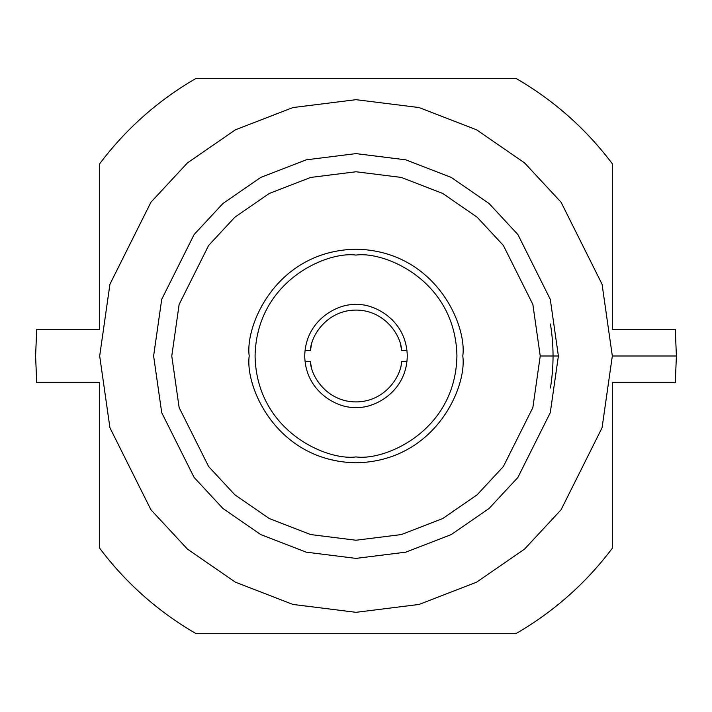 <?xml version="1.0" encoding="UTF-8"?>
<svg xmlns="http://www.w3.org/2000/svg" width="712" height="712" viewBox="0 0 712 712"><rect width="100%" height="100%" fill="white"/><g stroke="black" fill="none" stroke-linecap="round" stroke-linejoin="round"><path stroke-width="1.07" d="M36.712 382.7L35.6 356L36.712 329.3L35.6 356L36.712 382.7L99.68 382.7L99.68 548.24C126.06 583.244 158.215 611.724 196.156 633.68C158.215 611.724 126.06 583.244 99.68 548.24L99.68 382.7L36.712 382.7M612.32 356L602.067 284.23L561.056 202.208L524.539 162.879L476.622 129.833L419.092 107.565L356 99.68L292.908 107.565L235.378 129.833L187.461 162.879L150.944 202.208L109.933 284.23L99.68 356L109.933 427.77L150.944 509.792L187.461 549.121L235.378 582.167L292.908 604.435L356 612.32L419.092 604.435L476.622 582.167L524.539 549.121L561.056 509.792L602.067 427.77L612.32 356L602.067 427.77L561.056 509.792L524.539 549.121L476.622 582.167L419.092 604.435L356 612.32L292.908 604.435L235.378 582.167L187.461 549.121L150.944 509.792L109.933 427.77L99.68 356L109.933 284.23L150.944 202.208L187.461 162.879L235.378 129.833L292.908 107.565L356 99.68L419.092 107.565L476.622 129.833L524.539 162.879L561.056 202.208L602.067 284.23L612.32 356L676.4 356L675.288 382.7L676.4 356L612.32 356M558.386 356L550.287 412.666L517.909 477.432L489.073 508.484L451.239 534.578L405.822 552.156L356 558.386L306.178 552.156L260.761 534.578L222.927 508.484L194.091 477.432L161.713 412.666L153.614 356L161.713 299.334L194.091 234.568L222.927 203.516L260.761 177.422L306.178 159.844L356 153.614L405.822 159.844L451.239 177.422L489.073 203.516L517.909 234.568L550.287 299.334L558.386 356L550.287 299.334L517.909 234.568L489.073 203.516L451.239 177.422L405.822 159.844L356 153.614L306.178 159.844L260.761 177.422L222.927 203.516L194.091 234.568L161.713 299.334L153.614 356L161.713 412.666L194.091 477.432L222.927 508.484L260.761 534.578L306.178 552.156L356 558.386L405.822 552.156L451.239 534.578L489.073 508.484L517.909 477.432L550.287 412.666L558.386 356L540.23 356L532.861 407.584L503.384 466.538L477.138 494.804L442.695 518.558L401.346 534.561L356 540.23L310.655 534.561L269.305 518.558L234.862 494.804L208.616 466.538L179.139 407.584L171.77 356L179.139 304.416L208.616 245.462L234.862 217.196L269.305 193.441L310.655 177.439L356 171.77L401.346 177.439L442.695 193.441L477.138 217.196L503.384 245.462L532.861 304.416L540.23 356L558.386 356M540.23 356L532.861 304.416L503.384 245.462L477.138 217.196L442.695 193.441L401.346 177.439L356 171.77L310.655 177.439L269.305 193.441L234.862 217.196L208.616 245.462L179.139 304.416L171.77 356L179.139 407.584L208.616 466.538L234.862 494.804L269.305 518.558L310.655 534.561L356 540.23L401.346 534.561L442.695 518.558L477.138 494.804L503.384 466.538L532.861 407.584L540.23 356M462.8 356C467.09 387.239 435.05 461.34 356 462.8C276.95 461.34 244.91 387.239 249.2 356C244.91 324.761 276.95 250.66 356 249.2C435.05 250.66 467.09 324.761 462.8 356C467.09 324.761 435.05 250.66 356 249.2C276.95 250.66 244.91 324.761 249.2 356C244.91 387.239 276.95 461.34 356 462.8C435.05 461.34 467.09 387.239 462.8 356M612.32 548.24C585.94 583.244 553.785 611.724 515.844 633.68C553.785 611.724 585.94 583.244 612.32 548.24L612.32 382.7L675.288 382.7L612.32 382.7L612.32 548.24M675.288 329.3L676.4 356L675.288 329.3L612.32 329.3L612.32 163.76C585.94 128.756 553.785 100.276 515.844 78.32C553.785 100.276 585.94 128.756 612.32 163.76L612.32 329.3L675.288 329.3M99.68 163.76C126.06 128.756 158.215 100.276 196.156 78.32C158.215 100.276 126.06 128.756 99.68 163.76L99.68 329.3L36.712 329.3L99.68 329.3L99.68 163.76L99.68 329.3M196.156 633.68L515.844 633.68L196.156 633.68M515.844 78.32L196.156 78.32L515.844 78.32M550.421 388.04C553.918 366.68 553.918 345.32 550.421 323.96M304.861 352.395L304.736 356M392.766 320.275L392.25 319.75M310.405 361.474C310.646 375.491 326.47 401.844 356 401.924C385.53 401.844 401.354 375.491 401.595 361.474C401.354 375.491 385.53 401.844 356 401.924C326.47 401.844 310.646 375.491 310.405 361.474L305.048 361.607L310.405 361.474M401.595 350.526L406.952 350.393L401.595 350.526C401.354 336.509 385.53 310.156 356 310.076C326.47 310.156 310.646 336.509 310.405 350.526L305.048 350.393L310.405 350.526C310.646 336.509 326.47 310.156 356 310.076C385.53 310.156 401.354 336.509 401.595 350.526L401.176 347.732M311.331 345.32L310.405 350.526M310.405 361.5L310.824 364.268M310.841 364.357L311.331 366.68M406.952 361.607L401.595 361.474L406.952 361.607M401.159 347.643L400.669 345.32M356 407.264C370.997 409.329 406.561 393.941 407.264 356C406.561 318.059 370.997 302.671 356 304.736C341.003 302.671 305.439 318.059 304.736 356C305.439 393.941 341.003 409.329 356 407.264C341.003 409.329 305.439 393.941 304.736 356C305.439 318.059 341.003 302.671 356 304.736C370.997 302.671 406.561 318.059 407.264 356C406.561 393.941 370.997 409.329 356 407.264M356 255.074C326.479 251.016 256.453 281.302 255.074 356C256.453 430.698 326.479 460.984 356 456.926C385.521 460.984 455.547 430.698 456.926 356C455.547 281.302 385.521 251.016 356 255.074C385.521 251.016 455.547 281.302 456.926 356C455.547 430.698 385.521 460.984 356 456.926C326.479 460.984 256.453 430.698 255.074 356C256.453 281.302 326.479 251.016 356 255.074"/></g></svg>
